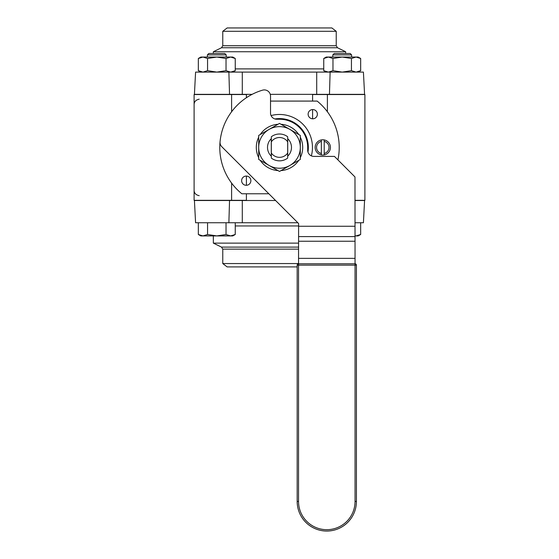 <?xml version="1.0" encoding="UTF-8"?>
<svg xmlns="http://www.w3.org/2000/svg" width="559" height="559" viewBox="0 0 559 559"><rect width="100%" height="100%" fill="white"/><g stroke="black" fill="none" stroke-linecap="round" stroke-linejoin="round"><path stroke-width="0.84" d="M354.979 200.325L364.894 200.325L364.894 94.534L312.593 94.534L312.593 101.088M231.601 183.093L231.601 200.325L194.106 200.325L194.106 189.948C194.05 193.044 195.748 194.951 199.193 195.678M199.193 99.181C195.748 99.907 194.05 101.815 194.106 104.91L194.106 94.534L231.601 94.534L231.601 111.765M194.106 189.948L194.106 104.91M231.601 200.325L246.407 200.325L246.407 193.77M246.407 97.72L246.407 94.534L231.601 94.534M275.175 119.046A28.712 28.712 0 0 1 307.883 151.755M312.747 109.557A4.626 4.626 0 0 1 317.372 114.183A4.626 4.626 0 0 1 312.747 118.801A4.626 4.626 0 0 1 308.128 114.183A4.626 4.626 0 0 1 312.747 109.557M246.253 185.302A4.626 4.626 0 0 1 241.628 180.676A4.626 4.626 0 0 1 246.253 176.057A4.626 4.626 0 0 1 250.872 180.676A4.626 4.626 0 0 1 246.253 185.302M274.874 118.962A28.844 28.844 0 0 1 307.967 152.055M271.059 115.566A32.967 32.967 0 0 1 311.363 155.87M270.521 101.088L317.163 101.088A59.715 59.715 0 0 1 337.909 159.874M268.851 193.77L241.837 193.77A59.715 59.715 0 0 1 241.837 101.088M275.594 200.513L194.42 200.513L195.587 222.755L297.835 222.755M354.979 222.755L363.413 222.755L364.58 200.513L354.979 200.513M298.611 263.555L222.768 263.555L227.143 266.909L297.178 266.909M298.611 243.123L213.342 243.123L221.504 247.106L222.768 249.132L298.611 249.132M270.256 94.345L364.58 94.345L363.413 72.104L195.587 72.104L194.42 94.345L252.151 94.345M279.5 31.304L336.232 31.304L331.857 27.95L227.143 27.95L222.768 31.304L279.5 31.304M337.496 47.753L221.504 47.753L213.342 51.735L345.658 51.735L337.496 47.753L336.232 45.726L222.768 45.726L222.768 31.304M224.788 53.482L208.8 53.482L207.389 54.887L226.199 54.887L224.788 53.482M235.255 234.494L230.636 235.919L232.782 235.919L235.255 234.494L235.255 222.755M198.333 234.494L200.807 235.919L230.636 235.919L226.025 234.494L216.794 235.919L207.564 234.494L202.945 235.919L198.333 234.494L198.333 222.755M207.564 234.494L207.564 222.755M226.025 234.494L226.025 222.755M350.2 53.482L334.212 53.482L332.801 54.887L351.611 54.887L350.2 53.482M360.667 234.494L356.055 235.919L358.193 235.919L360.667 234.494L360.667 222.755M354.979 235.919L356.055 235.919L354.979 235.842M226.025 70.672L226.025 58.485L230.636 57.053L235.255 58.485L235.255 70.672L230.636 72.104L226.025 70.672L216.794 72.104L207.564 70.672L202.945 72.104L198.333 70.672L198.333 58.485L202.945 57.053L207.564 58.485L207.564 70.672M235.255 58.485L232.782 57.053L216.794 57.053L226.025 58.485M207.564 58.485L216.794 57.053L200.807 57.053L198.333 58.485M351.436 70.672L351.436 58.485L356.055 57.053L360.667 58.485L360.667 70.672L356.055 72.104L351.436 70.672L342.206 72.104L332.975 70.672L328.364 72.104L323.745 70.672L323.745 58.485L328.364 57.053L332.975 58.485L332.975 70.672M360.667 58.485L358.193 57.053L342.206 57.053L351.436 58.485M332.975 58.485L342.206 57.053L326.218 57.053L323.745 58.485M271.332 153.047L271.332 158.078A13.423 13.423 0 0 0 287.668 158.078L287.668 136.773A13.423 13.423 0 0 0 271.332 136.773L271.332 153.047A9.915 9.915 0 0 0 287.668 153.047M287.668 141.811A9.915 9.915 0 0 0 271.332 141.811M307.688 150.203A6.212 6.212 0 0 0 313.899 156.408L334.443 156.408L354.979 176.951L355.049 263.771A1.363 1.363 0 0 1 356.418 265.141L356.418 501.43L355.049 501.43A28.25 28.25 0 0 1 326.798 529.687A28.25 28.25 0 0 1 298.541 501.43L298.541 265.141L355.049 265.141L355.049 263.771L298.541 263.771L298.611 223.53L221.839 146.765A6.212 6.212 0 0 1 220.05 141.783A59.715 59.715 0 0 1 262.541 90.167A6.212 6.212 0 0 1 270.521 96.127L270.521 113.03A6.212 6.212 0 0 0 276.726 119.242L279.5 119.242A28.188 28.188 0 0 1 307.688 147.429L307.688 150.203M287.717 138.695L287.717 156.164A11.991 11.991 0 0 1 287.668 156.206A11.991 11.991 0 0 0 287.668 138.653A11.991 11.991 0 0 1 287.717 138.695M271.283 156.164L271.283 138.695A11.991 11.991 0 0 1 271.332 138.653A11.991 11.991 0 0 0 271.332 156.206A11.991 11.991 0 0 1 271.283 156.164M297.178 265.141A1.363 1.363 0 0 1 298.541 263.771L298.541 265.141L297.178 265.141L297.178 501.43A29.62 29.62 180 0 0 326.798 531.05A29.62 29.62 180 0 0 356.418 501.43M324.213 153.473L324.213 154.934A7.644 7.644 0 0 1 321.348 154.934L321.348 139.918A7.644 7.644 0 0 1 324.213 139.918L324.213 153.473A6.212 6.212 0 0 0 324.213 141.385M321.348 153.473A6.212 6.212 0 0 1 321.348 141.385M321.348 139.918A7.644 7.644 0 0 0 321.348 154.934M324.213 154.934A7.644 7.644 0 0 0 324.213 139.918M269.096 129.415L258.698 135.418L258.698 159.441L279.5 171.452L300.302 159.441L300.302 135.418L279.5 123.406L269.096 129.415A20.802 20.802 0 0 1 300.302 147.429A20.802 20.802 0 0 1 269.096 165.443A20.802 20.802 0 0 1 269.096 129.415M300.302 137.172A23.192 23.192 0 0 1 300.302 157.687M298.786 160.314A23.192 23.192 0 0 1 281.016 170.572M277.984 170.572A23.192 23.192 0 0 1 260.214 160.314M258.698 157.687A23.192 23.192 0 0 1 258.698 137.172M260.214 134.544A23.192 23.192 0 0 1 277.984 124.287M281.016 124.287A23.192 23.192 0 0 1 298.786 134.544M312.593 109.557L312.593 118.801M327.399 111.765L327.399 94.534M246.407 185.302L246.407 176.057M242.292 200.513L242.292 222.755M229.539 200.513L228.876 222.755M298.611 247.106L221.504 247.106M235.255 225.955L298.611 225.955M323.745 68.904L235.255 68.904M329.461 94.345L330.124 72.104M316.708 94.345L316.708 72.104M242.292 94.345L242.292 72.104M229.539 94.345L228.876 72.104M354.979 226.255L298.611 226.255M354.979 258.363L298.611 258.363M354.979 236.597L298.611 236.597M354.979 241.229L298.611 241.229M355.049 501.43L355.049 265.141L356.418 265.141M297.178 501.43L298.541 501.43M222.768 249.132L222.768 263.555M213.342 235.919L213.342 243.123M336.232 45.726L336.232 31.304M221.504 47.753L222.768 45.726M345.658 53.482L345.658 51.735M213.342 53.482L213.342 51.735M226.199 57.053L226.199 54.887M207.389 57.053L207.389 54.887M351.611 57.053L351.611 54.887M332.801 57.053L332.801 54.887M232.782 72.104L235.255 70.672M200.807 72.104L198.333 70.672M358.193 72.104L360.667 70.672M326.218 72.104L323.745 70.672"/></g></svg>
